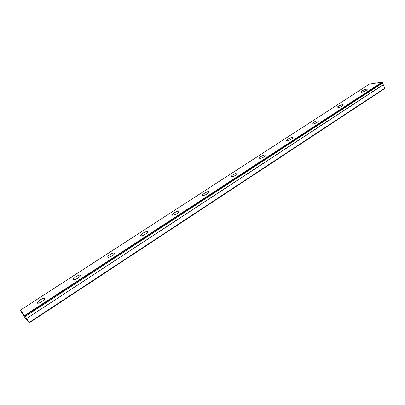 <?xml version="1.0" encoding="UTF-8"?>
<svg xmlns="http://www.w3.org/2000/svg" width="405" height="405" viewBox="0 0 405 405"><rect width="100%" height="100%" fill="white"/><g stroke="black" fill="none" stroke-linecap="round" stroke-linejoin="round"><path stroke-width="0.61" d="M25.272 316.401L20.25 310.26L24.857 317.454L29.332 322.795L384.628 88.624L384.75 88.209L382.533 82.924L25.272 316.401L382.533 83.03M366.16 90.426C367.132 89.773 367.416 89.358 367.011 89.196C365.75 89.156 364.054 89.763 361.913 91.003C360.936 91.662 360.647 92.077 361.058 92.244C362.313 92.279 364.014 91.677 366.16 90.426M41.847 301.568C44.444 299.725 45.264 298.617 44.307 298.242C43.34 298.242 41.953 298.809 40.146 299.938C37.543 301.776 36.718 302.889 37.675 303.274C38.647 303.274 40.039 302.702 41.847 301.568M77.927 278.078C80.301 276.402 81.03 275.39 80.114 275.041C79.117 275.035 77.699 275.602 75.872 276.742C73.492 278.412 72.763 279.43 73.675 279.784C74.677 279.789 76.094 279.222 77.927 278.078M112.428 255.616C114.6 254.092 115.248 253.171 114.377 252.847C113.349 252.831 111.907 253.398 110.054 254.548C107.877 256.071 107.224 256.993 108.089 257.327C109.127 257.342 110.57 256.77 112.428 255.616M145.451 234.115C147.435 232.728 148.017 231.888 147.197 231.589C146.134 231.564 144.666 232.136 142.783 233.295C140.793 234.677 140.206 235.523 141.026 235.831C142.089 235.852 143.567 235.28 145.451 234.115M177.091 213.516C178.899 212.26 179.425 211.491 178.661 211.213C177.567 211.182 176.064 211.754 174.155 212.924C172.333 214.184 171.806 214.954 172.576 215.237C173.669 215.268 175.173 214.696 177.091 213.516M207.431 193.767C209.081 192.623 209.557 191.919 208.848 191.661C207.724 191.626 206.191 192.198 204.247 193.382C202.586 194.527 202.11 195.235 202.819 195.494C203.943 195.529 205.482 194.957 207.431 193.767M236.545 174.808C238.059 173.77 238.489 173.127 237.836 172.889C236.687 172.849 235.123 173.426 233.143 174.621C231.625 175.664 231.194 176.307 231.847 176.55C232.996 176.59 234.566 176.008 236.545 174.808M264.516 156.603C265.898 155.652 266.287 155.069 265.69 154.847C264.516 154.801 262.921 155.383 260.911 156.588C259.519 157.54 259.129 158.127 259.726 158.35C260.906 158.395 262.501 157.813 264.516 156.603M291.403 139.097C292.668 138.237 293.028 137.7 292.481 137.492C291.281 137.447 289.656 138.034 287.616 139.249C286.34 140.115 285.981 140.651 286.527 140.864C287.727 140.905 289.352 140.317 291.403 139.097M317.267 122.259C318.426 121.47 318.755 120.984 318.259 120.791C317.039 120.746 315.389 121.338 313.313 122.563C312.149 123.353 311.815 123.844 312.316 124.036C313.536 124.082 315.186 123.49 317.267 122.259M342.169 106.044C343.232 105.33 343.536 104.88 343.086 104.703C341.845 104.662 340.17 105.259 338.064 106.49C336.995 107.214 336.687 107.664 337.137 107.841C338.377 107.887 340.053 107.284 342.169 106.044M382.533 82.924L382.057 82.205L369.441 84.073L20.25 310.26M29.332 322.795L29.155 322.481L384.75 88.209M29.155 322.481L26.619 318.507L383.302 84.756M383.221 84.665L26.619 318.507M26.533 318.381L25.333 316.497M382.057 82.205L24.664 315.475M382.315 82.407L24.892 315.804M367.158 89.54L367.011 89.196M44.702 298.875L44.307 298.242M80.494 275.673L80.114 275.041M114.736 253.464L114.377 252.847M147.531 232.186L147.197 231.589M178.969 211.79L178.661 211.213M209.132 192.208L208.848 191.661M238.094 173.406L237.836 172.889M265.923 155.328L265.69 154.847M292.688 137.938L292.481 137.492M318.446 121.201L318.259 120.791M343.253 105.082L343.086 104.703"/></g></svg>

